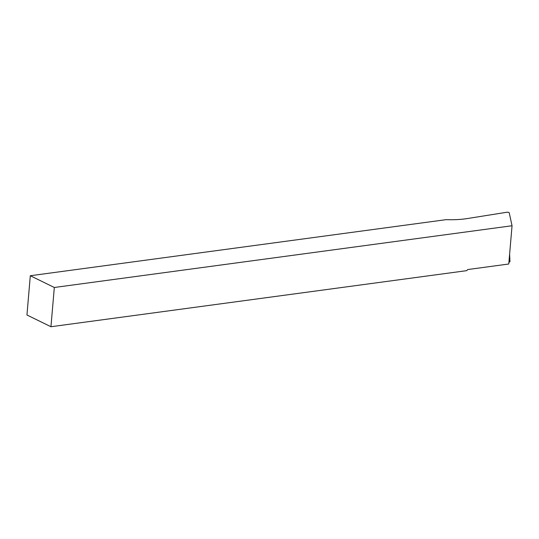 <?xml version="1.0" encoding="UTF-8"?>
<svg xmlns="http://www.w3.org/2000/svg" width="539" height="539" viewBox="0 0 539 539"><rect width="100%" height="100%" fill="white"/><g stroke="black" fill="none" stroke-linecap="round" stroke-linejoin="round"><path stroke-width="0.81" d="M50.949 326.728L466.767 270.645L467.69 269.554L508.769 264.009L512.05 225.747L509.227 212.79A1.543 0.451 4.9 0 0 508.311 212.332A1.543 0.451 4.9 0 0 506.727 212.272L467.084 218.585A43.787 12.875 -175.1 0 1 446.13 219.656L30.312 275.739L26.95 314.985L50.949 326.728L54.318 287.482L30.312 275.739M54.318 287.482L512.05 225.747M509.968 261.779L509.618 254.125L509.968 261.779L508.924 262.244M509.207 262.197L509.106 260.074"/></g></svg>
